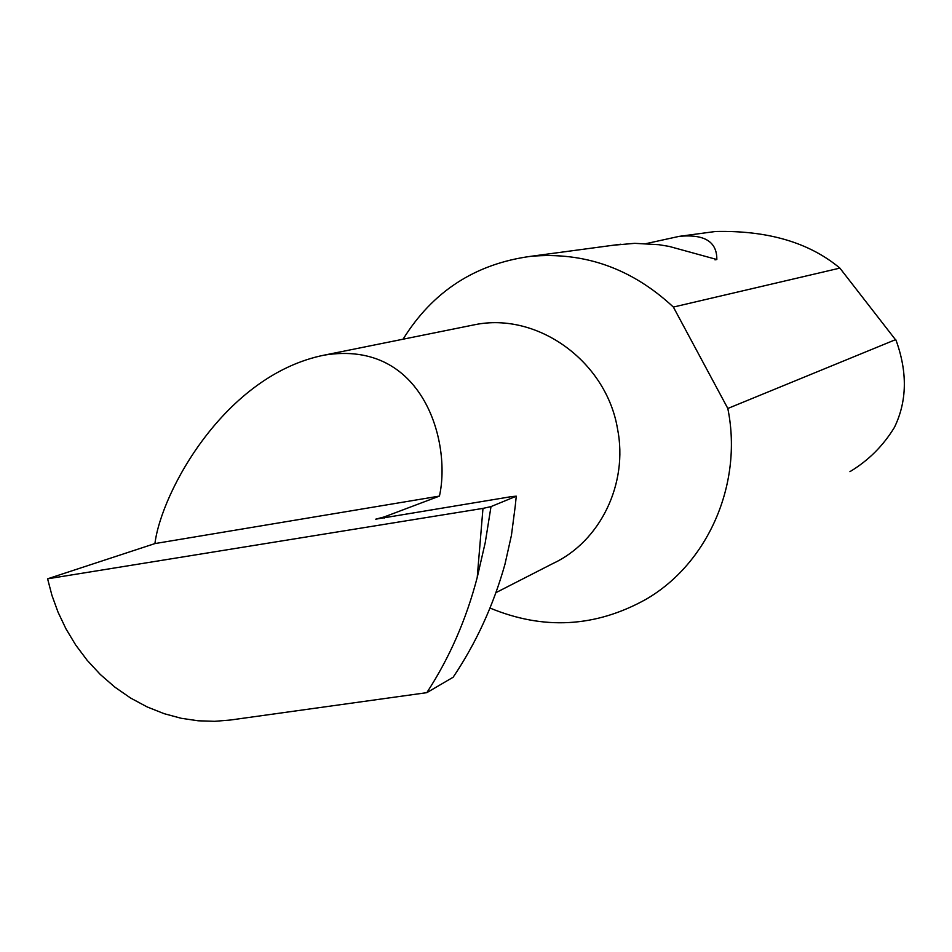 <?xml version="1.0" encoding="UTF-8"?>
<svg xmlns="http://www.w3.org/2000/svg" width="952" height="952" viewBox="0 0 952 952"><rect width="100%" height="100%" fill="white"/><g stroke="black" fill="none" stroke-linecap="round" stroke-linejoin="round"><path stroke-width="1.43" d="M482.973 508.392L491.006 506.595L485.258 542.521L477.226 577.424L482.973 508.392L47.6 578.816L154.926 543.58C161.328 492.243 224.708 374.921 324.406 355.096C422.914 339.245 451.534 442.037 439.443 496.087L384.215 516.936L375.743 519.173L511.795 496.563L516.258 496.182L515.258 506.012L516.258 496.182M469.764 325.727L475.084 324.656C537.713 311.947 606.329 361.451 617.527 428.864C628.451 483.664 600.26 541.486 552.91 563.513L495.897 592.668M646.479 243.534L679.145 236.37C704.432 233.942 716.999 241.653 716.832 259.503L669.137 246.401L658.939 244.712L634.722 243.331L613.1 245.247M849.934 471.656C868.307 460.649 883.147 445.881 894.452 427.341C907.03 401.339 907.613 372.422 896.165 340.578L839.878 268.107C809.212 242.534 767.764 230.325 715.511 231.491L708.586 232.419M839.878 268.107L673.373 307.068C631.985 268.5 584.397 251.59 530.633 256.338C475.155 263.882 432.636 291.502 403.065 339.209M489.994 608.042C543.509 630.224 595.428 627.356 645.765 599.439C707.645 563.762 742.715 484.735 728.101 409.955L727.828 408.467L895.772 339.567M47.6 578.816L51.955 595.417L58.048 612.184L65.962 628.832L75.696 645.004L87.203 660.343L100.341 674.516L114.906 687.166L130.602 698.042L147.132 706.919L164.137 713.679L181.273 718.296L198.195 720.795L214.628 721.318L230.313 720.033L426.817 692.663L453.14 677.241C476.143 642.993 493.41 605.341 504.953 564.298L511.438 535.31L515.258 506.012M477.226 577.424C466.278 619.443 449.534 657.761 426.996 692.39M426.817 692.663L453.14 677.241M516.008 496.313L491.006 506.595M154.926 543.58L439.443 496.087M673.373 307.068L727.828 408.467M384.406 517.995L384.215 516.936M716.832 259.503L715.011 259.848M324.406 355.096L475.084 324.656M715.511 231.491L679.145 236.37M620.859 244.212L530.633 256.338"/></g></svg>
